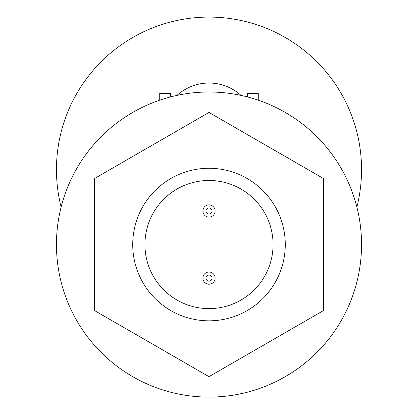 <?xml version="1.0" encoding="UTF-8"?>
<svg xmlns="http://www.w3.org/2000/svg" width="418" height="418" viewBox="0 0 418 418"><rect width="100%" height="100%" fill="white"/><g stroke="black" fill="none" stroke-linecap="round" stroke-linejoin="round"><path stroke-width="0.63" d="M202.897 210.991A6.103 6.103 0 0 1 209 204.888A6.103 6.103 0 0 1 215.103 210.991A6.103 6.103 0 0 1 209 217.094A6.103 6.103 0 0 1 202.897 210.991M205.949 210.991A3.051 3.051 0 0 1 209 207.939A3.051 3.051 0 0 1 212.051 210.991A3.051 3.051 0 0 1 209 214.042A3.051 3.051 0 0 1 205.949 210.991M247.44 96.924L247.44 93.35L258.272 93.35L258.272 100.179M159.728 100.179L159.728 93.35L170.56 93.35L170.56 96.924M176.992 95.398A47.595 47.595 0 0 1 241.008 95.398M61.122 207.088A152.549 152.549 0 0 1 209 17.075A152.549 152.549 0 0 1 356.878 207.088M132.725 244.551A76.275 76.275 0 0 1 209 168.276A76.275 76.275 0 0 1 285.275 244.551A76.275 76.275 0 0 1 209 320.825A76.275 76.275 0 0 1 132.725 244.551M273.069 244.551A64.069 64.069 0 0 0 209 180.482A64.069 64.069 0 0 0 144.931 244.551A64.069 64.069 0 0 0 209 308.62A64.069 64.069 0 0 0 273.069 244.551M202.897 278.111A6.103 6.103 0 0 1 209 272.008A6.103 6.103 0 0 1 215.103 278.111A6.103 6.103 0 0 1 209 284.214A6.103 6.103 0 0 1 202.897 278.111M205.949 278.111A3.051 3.051 0 0 1 209 275.06A3.051 3.051 0 0 1 212.051 278.111A3.051 3.051 0 0 1 209 281.162A3.051 3.051 0 0 1 205.949 278.111M209 397.1A152.549 152.549 0 0 0 361.549 244.551A152.549 152.549 0 0 0 209 92.002A152.549 152.549 0 0 0 56.451 244.551A152.549 152.549 0 0 0 209 397.1M323.412 178.496L209 112.437L94.588 178.496L94.588 310.605L209 376.66L323.412 310.605L323.412 178.496"/></g></svg>
